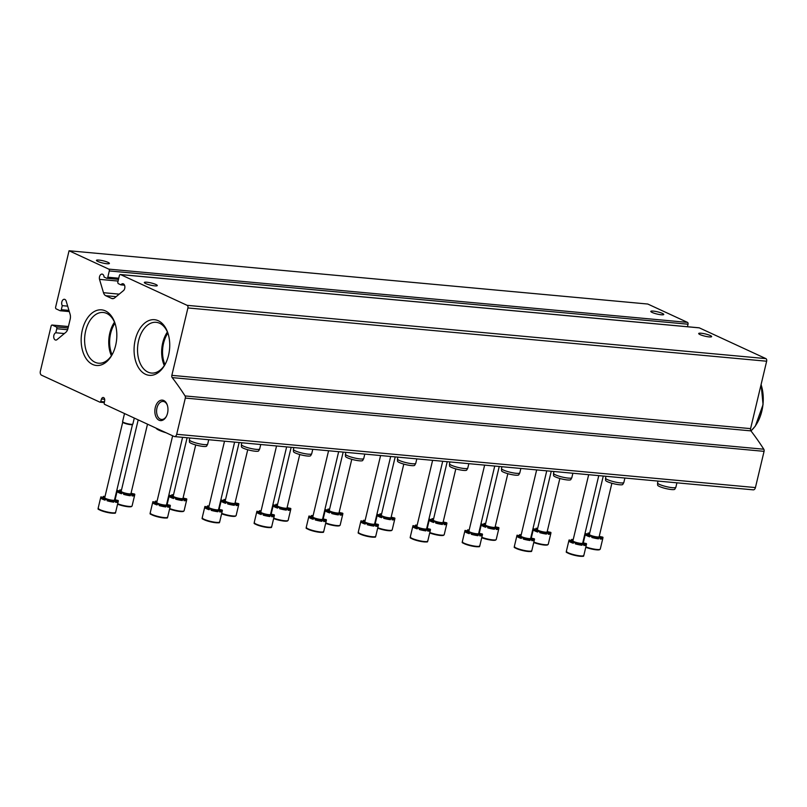 <?xml version="1.0" encoding="UTF-8"?>
<svg xmlns="http://www.w3.org/2000/svg" width="807" height="807" viewBox="0 0 807 807"><rect width="100%" height="100%" fill="white"/><g stroke="black" fill="none" stroke-linecap="round" stroke-linejoin="round"><path stroke-width="1.21" d="M114.967 323.274A24.089 15.283 -84.7 0 0 110.64 333.422A24.089 15.283 -84.7 0 0 112.062 354.737M167.876 333.12A24.089 15.283 -84.7 0 0 163.549 343.268A24.089 15.283 -84.7 0 0 164.981 364.582M64.348 333.553L55.814 332.766L56.783 328.731A1.483 0.938 -84.7 0 0 56.238 326.906L52.334 325.1A1.483 0.938 -84.7 0 0 52.132 325.039A1.483 0.938 -84.7 0 0 51.113 326.109L40.35 371.27A3.167 2.007 -84.7 0 0 41.52 375.184L99.876 402.158A1.059 0.666 -84.7 0 0 100.724 401.523L101.47 399.011A2.744 1.745 -84.7 0 1 103.225 397.488A2.744 1.745 -84.7 0 1 104.698 400.504L104.224 403.147A1.059 0.666 -84.7 0 0 104.638 404.357L174.08 436.456A3.167 2.007 -84.7 0 0 174.514 436.577A3.167 2.007 -84.7 0 0 176.693 434.287L185.317 398.073A2.108 1.342 -84.7 0 0 185.055 395.934A338.032 214.561 -84.7 0 0 172.194 377.605A2.108 1.342 -84.7 0 1 171.851 375.356L187.91 307.951A2.108 1.342 -84.7 0 0 187.133 305.339L120.596 274.592A1.483 0.938 -84.7 0 0 120.394 274.531A1.483 0.938 -84.7 0 0 119.375 275.601L117.883 281.875A1.483 0.938 -84.7 0 0 118.427 283.701L120.939 284.861L124.52 285.194M752.82 489.728A3.167 2.007 -84.7 0 0 753.254 489.849A3.167 2.007 -84.7 0 0 755.433 487.569L764.068 451.345A2.108 1.342 -84.7 0 0 763.795 449.217A338.032 214.561 -84.7 0 0 750.934 430.877L172.194 377.605M698.933 327.824A1.483 0.938 -84.7 0 1 699.134 327.803A1.483 0.938 -84.7 0 1 699.336 327.864L765.873 358.611A2.108 1.342 -84.7 0 1 766.65 361.223L750.591 428.628A2.108 1.342 -84.7 0 0 750.934 430.877A33.803 21.456 -84.7 0 0 761.072 384.636A33.38 21.184 -84.7 0 1 757.47 422.495M710.291 335.541A6.658 1.13 13.4 0 0 701.192 333.23A6.658 1.13 13.4 0 0 698.691 333.523A6.658 1.13 13.4 0 0 704.904 336.166A6.658 1.13 13.4 0 0 711.643 336.61A6.658 1.13 13.4 0 0 710.291 335.541M155.933 284.508A6.658 1.13 13.4 0 0 146.844 282.208A6.658 1.13 13.4 0 0 144.332 282.5A6.658 1.13 13.4 0 0 150.546 285.133A6.658 1.13 13.4 0 0 157.284 285.577A6.658 1.13 13.4 0 0 155.933 284.508M113.363 298.58L111.598 298.419A6.335 4.025 -84.7 0 0 112.466 298.661A6.335 4.025 -84.7 0 0 114.695 297.874L123.612 290.5A3.702 2.35 -84.7 0 0 124.843 286.455A3.702 2.35 -84.7 0 0 122.856 283.711A3.702 2.35 -84.7 0 0 120.939 284.861M111.598 298.419L105.737 295.705A6.335 4.025 -84.7 0 1 103.488 292.699L99.513 279.363L118.074 281.068M118.478 279.353L106.786 278.284A1.483 0.938 -84.7 0 1 106.585 278.223L104.073 277.063A3.702 2.35 -84.7 0 0 102.055 274.098A3.702 2.35 -84.7 0 0 99.513 279.363M106.786 278.284A1.483 0.938 -84.7 0 0 107.805 277.215L109.298 270.94A1.483 0.938 -84.7 0 0 108.753 269.114L69.059 250.765L55.643 307.074A1.483 0.938 -84.7 0 0 56.187 308.899L60.091 310.705A1.483 0.938 -84.7 0 0 60.293 310.756A1.483 0.938 -84.7 0 0 61.312 309.686L62.28 305.651L67.667 306.146M687.443 326.734L688.038 324.212A1.483 0.938 -84.7 0 0 687.493 322.386L647.799 304.037L69.059 250.765M108.047 262.376A6.658 1.13 13.4 0 0 98.958 260.076A6.658 1.13 13.4 0 0 96.447 260.368A6.658 1.13 13.4 0 0 102.66 263.001A6.658 1.13 13.4 0 0 109.399 263.445A6.658 1.13 13.4 0 0 108.047 262.376M662.406 313.409A6.658 1.13 13.4 0 0 653.317 311.099A6.658 1.13 13.4 0 0 650.805 311.391A6.658 1.13 13.4 0 0 657.019 314.034A6.658 1.13 13.4 0 0 663.758 314.478A6.658 1.13 13.4 0 0 662.406 313.409M55.814 332.766A3.702 2.35 -84.7 0 0 53.716 336.64A3.702 2.35 -84.7 0 0 55.733 340.07A3.702 2.35 -84.7 0 0 56.904 339.717L65.811 332.343A6.335 4.025 -84.7 0 0 67.939 328.55L70.189 319.128A6.335 4.025 -84.7 0 0 70.108 314.316L66.124 300.981A3.702 2.35 -84.7 0 0 64.378 299.286A3.702 2.35 -84.7 0 0 61.957 301.505A3.702 2.35 -84.7 0 0 62.28 305.651M104.678 399.314L101.47 399.011M155.277 407.535A10.279 6.527 -84.7 0 0 157.93 419.489A10.279 6.527 -84.7 0 0 166.212 416.694A10.279 6.527 -84.7 0 0 167.281 405.023A10.279 6.527 -84.7 0 0 161.087 400.201A10.279 6.527 -84.7 0 0 155.277 407.535M82.334 329.972A27.932 17.724 -84.7 0 0 89.547 362.474A27.932 17.724 -84.7 0 0 112.032 354.868A27.932 17.724 -84.7 0 0 114.957 323.143A27.932 17.724 -84.7 0 0 98.131 310.059A27.932 17.724 -84.7 0 0 82.334 329.972M135.243 339.818A27.932 17.724 -84.7 0 0 142.456 372.32A27.932 17.724 -84.7 0 0 164.941 364.714A27.932 17.724 -84.7 0 0 167.866 332.988A27.932 17.724 -84.7 0 0 151.04 319.905A27.932 17.724 -84.7 0 0 135.243 339.818M167.402 331.99A25.481 16.17 -84.7 0 0 162.721 342.884A25.481 16.17 -84.7 0 0 164.305 365.601M168.108 333.735A25.481 16.17 -84.7 0 0 156.124 322.316A25.481 16.17 -84.7 0 0 138.602 340.665A25.481 16.17 -84.7 0 0 151.454 373.056A25.481 16.17 -84.7 0 0 165.314 364.018M114.493 322.144A25.481 16.17 -84.7 0 0 109.813 333.039A25.481 16.17 -84.7 0 0 111.396 355.766M115.199 323.889A25.481 16.17 -84.7 0 0 103.215 312.48A25.481 16.17 -84.7 0 0 85.683 330.82A25.481 16.17 -84.7 0 0 98.545 363.211A25.481 16.17 -84.7 0 0 112.405 354.182M167.402 405.396A9.048 5.74 -84.7 0 0 163.185 401.442A9.048 5.74 -84.7 0 0 156.962 407.959A9.048 5.74 -84.7 0 0 161.521 419.458A9.048 5.74 -84.7 0 0 166.393 416.341M156.044 428.113A15.383 2.613 13.4 0 0 166.091 432.764M115.462 501.288A3.521 0.595 -166.6 0 1 118.135 501.803A8.978 1.523 13.4 0 1 118.125 501.873A8.978 1.523 13.4 0 1 115.593 502.327L115.805 501.419A8.978 1.523 -166.6 0 1 114.029 501.248L113.817 502.166A3.521 0.595 -166.6 0 0 110.115 500.895A3.521 0.595 -166.6 0 0 107.149 500.784A8.978 1.523 13.4 0 0 113.817 502.166M105.021 496.487A8.978 1.523 -166.6 0 0 103.407 496.345L103.195 497.253A3.521 0.595 -166.6 0 1 103.538 497.384M103.195 497.253A8.978 1.523 13.4 0 0 102.509 497.233M100.683 497.637A8.978 1.523 13.4 0 0 100.653 497.707A8.978 1.523 13.4 0 0 100.653 497.778L100.865 496.87A8.978 1.523 -166.6 0 0 101.168 497.344L100.956 498.252A3.521 0.595 -166.6 0 1 105.243 499.432M100.956 498.252A8.978 1.523 13.4 0 0 105.071 500.158L105.293 499.24A8.978 1.523 -166.6 0 0 107.371 499.876L107.149 500.784M114.604 499.583A3.521 0.595 -166.6 0 0 118.044 500.421A8.978 1.523 -166.6 0 1 118.347 500.885L118.135 501.803M115.805 501.419A3.521 0.595 -166.6 0 1 114.281 500.522A3.521 0.595 -166.6 0 1 118.347 500.885M103.407 496.345A3.521 0.595 -166.6 0 1 104.88 497.072M104.819 497.344A3.521 0.595 -166.6 0 1 100.865 496.87M101.168 497.344A3.521 0.595 -166.6 0 1 106.131 499.059A3.521 0.595 -166.6 0 1 105.293 499.24M107.371 499.876A3.521 0.595 -166.6 0 1 110.327 499.987A3.521 0.595 -166.6 0 1 114.029 501.248M132.489 424.472L114.493 500.037A5.013 0.857 -166.6 0 1 109.409 499.704A5.013 0.857 -166.6 0 1 104.728 497.717L122.735 422.142M124.51 413.547L122.593 421.607A5.286 0.898 13.4 0 0 122.593 421.698A5.286 0.898 13.4 0 0 127.516 423.705A5.286 0.898 13.4 0 0 132.822 424.129A5.286 0.898 13.4 0 0 132.862 424.048L134.295 418.066M122.745 422.101A5.013 0.857 13.4 0 0 122.745 422.192A5.013 0.857 13.4 0 0 127.425 424.099A5.013 0.857 13.4 0 0 132.459 424.502A5.013 0.857 13.4 0 0 132.499 424.432M167.483 506.08A3.521 0.595 -166.6 0 1 170.156 506.584A8.978 1.523 13.4 0 1 170.146 506.655A8.978 1.523 13.4 0 1 167.614 507.119L167.826 506.201A8.978 1.523 -166.6 0 1 166.05 506.039L165.839 506.947A3.521 0.595 -166.6 0 0 162.136 505.686A3.521 0.595 -166.6 0 0 159.181 505.575A8.978 1.523 13.4 0 0 165.839 506.947M157.042 501.278A8.978 1.523 -166.6 0 0 155.428 501.127L155.216 502.045A3.521 0.595 -166.6 0 1 155.559 502.166M155.216 502.045A8.978 1.523 13.4 0 0 154.53 502.025M152.705 502.428A8.978 1.523 13.4 0 0 152.684 502.499A8.978 1.523 13.4 0 0 152.674 502.569L152.886 501.661A8.978 1.523 -166.6 0 0 153.199 502.125L152.977 503.043A3.521 0.595 -166.6 0 1 157.264 504.214M152.977 503.043A8.978 1.523 13.4 0 0 157.093 504.94L157.315 504.032A8.978 1.523 -166.6 0 0 159.393 504.668L159.181 505.575M166.625 504.365A3.521 0.595 -166.6 0 0 170.065 505.202A8.978 1.523 -166.6 0 1 170.368 505.676L170.156 506.584M167.826 506.201A3.521 0.595 -166.6 0 1 166.303 505.313A3.521 0.595 -166.6 0 1 170.368 505.676M155.428 501.127A3.521 0.595 -166.6 0 1 156.901 501.863M156.84 502.136A3.521 0.595 -166.6 0 1 152.886 501.661M153.199 502.125A3.521 0.595 -166.6 0 1 158.152 503.85A3.521 0.595 -166.6 0 1 157.315 504.032M159.393 504.668A3.521 0.595 -166.6 0 1 162.348 504.779A3.521 0.595 -166.6 0 1 166.05 506.039M182.594 437.313L166.514 504.829A5.013 0.857 -166.6 0 1 161.43 504.496A5.013 0.857 -166.6 0 1 156.75 502.509L172.648 435.79M219.504 510.861A3.521 0.595 -166.6 0 1 222.177 511.376A8.978 1.523 13.4 0 1 222.167 511.446A8.978 1.523 13.4 0 1 219.635 511.9L219.857 510.992A8.978 1.523 -166.6 0 1 218.072 510.831L217.86 511.739A3.521 0.595 -166.6 0 0 214.158 510.478A3.521 0.595 -166.6 0 0 211.202 510.367A8.978 1.523 13.4 0 0 217.86 511.739M209.063 506.06A8.978 1.523 -166.6 0 0 207.449 505.918L207.238 506.826A3.521 0.595 -166.6 0 1 207.581 506.957M207.238 506.826A8.978 1.523 13.4 0 0 206.552 506.816M204.726 507.22A8.978 1.523 13.4 0 0 204.706 507.29A8.978 1.523 13.4 0 0 204.696 507.361L204.907 506.443A8.978 1.523 -166.6 0 0 205.22 506.917L204.998 507.825A3.521 0.595 -166.6 0 1 209.285 509.005M204.998 507.825A8.978 1.523 13.4 0 0 209.114 509.731L209.336 508.824A8.978 1.523 -166.6 0 0 211.414 509.449L211.202 510.367M218.647 509.156A3.521 0.595 -166.6 0 0 222.086 509.994A8.978 1.523 -166.6 0 1 222.399 510.468L222.177 511.376M219.857 510.992A3.521 0.595 -166.6 0 1 218.324 510.105A3.521 0.595 -166.6 0 1 222.399 510.468M207.449 505.918A3.521 0.595 -166.6 0 1 208.922 506.655M208.862 506.927A3.521 0.595 -166.6 0 1 204.907 506.443M205.22 506.917A3.521 0.595 -166.6 0 1 210.173 508.632A3.521 0.595 -166.6 0 1 209.336 508.824M211.414 509.449A3.521 0.595 -166.6 0 1 214.369 509.57A3.521 0.595 -166.6 0 1 218.072 510.831M234.615 442.105L218.536 509.62A5.013 0.857 -166.6 0 1 213.452 509.288A5.013 0.857 -166.6 0 1 208.771 507.29L224.528 441.177M271.525 515.653A3.521 0.595 -166.6 0 1 274.198 516.167A8.978 1.523 13.4 0 1 274.188 516.238A8.978 1.523 13.4 0 1 271.656 516.692L271.878 515.784A8.978 1.523 -166.6 0 1 270.093 515.623L269.881 516.53A3.521 0.595 -166.6 0 0 266.179 515.269A3.521 0.595 -166.6 0 0 263.223 515.159A8.978 1.523 13.4 0 0 269.881 516.53M261.085 510.851A8.978 1.523 -166.6 0 0 259.481 510.71L259.259 511.618A3.521 0.595 -166.6 0 1 259.602 511.749M259.259 511.618A8.978 1.523 13.4 0 0 258.573 511.598M256.747 512.011A8.978 1.523 13.4 0 0 256.727 512.072A8.978 1.523 13.4 0 0 256.717 512.152L256.929 511.235A8.978 1.523 -166.6 0 0 257.241 511.709L257.019 512.616A3.521 0.595 -166.6 0 1 261.317 513.797M257.019 512.616A8.978 1.523 13.4 0 0 261.135 514.523L261.357 513.605A8.978 1.523 -166.6 0 0 263.435 514.241L263.223 515.159M270.668 513.948A3.521 0.595 -166.6 0 0 274.108 514.785A8.978 1.523 -166.6 0 1 274.42 515.249L274.198 516.167M271.878 515.784A3.521 0.595 -166.6 0 1 270.345 514.886A3.521 0.595 -166.6 0 1 274.42 515.249M259.481 510.71A3.521 0.595 -166.6 0 1 260.943 511.446M260.883 511.709A3.521 0.595 -166.6 0 1 256.929 511.235M257.241 511.709A3.521 0.595 -166.6 0 1 262.194 513.423A3.521 0.595 -166.6 0 1 261.357 513.605M263.435 514.241A3.521 0.595 -166.6 0 1 266.391 514.352A3.521 0.595 -166.6 0 1 270.093 515.623M286.636 446.896L270.557 514.412A5.013 0.857 -166.6 0 1 265.473 514.079A5.013 0.857 -166.6 0 1 260.792 512.082L276.549 445.968M323.546 520.444A3.521 0.595 -166.6 0 1 326.22 520.949A8.978 1.523 13.4 0 1 326.21 521.029A8.978 1.523 13.4 0 1 323.678 521.483L323.9 520.565A8.978 1.523 -166.6 0 1 322.124 520.404L321.902 521.322A3.521 0.595 -166.6 0 0 318.2 520.051A3.521 0.595 -166.6 0 0 315.244 519.94A8.978 1.523 13.4 0 0 321.902 521.322M313.106 515.643A8.978 1.523 -166.6 0 0 311.502 515.502L311.28 516.409A3.521 0.595 -166.6 0 1 311.623 516.53M311.28 516.409A8.978 1.523 13.4 0 0 310.594 516.389M308.768 516.793A8.978 1.523 13.4 0 0 308.748 516.863A8.978 1.523 13.4 0 0 308.738 516.934L308.96 516.026A8.978 1.523 -166.6 0 0 309.263 516.49L309.041 517.408A3.521 0.595 -166.6 0 1 313.338 518.588M309.041 517.408A8.978 1.523 13.4 0 0 313.156 519.315L313.378 518.397A8.978 1.523 -166.6 0 0 315.456 519.032L315.244 519.94M322.689 518.74A3.521 0.595 -166.6 0 0 326.129 519.577A8.978 1.523 -166.6 0 1 326.442 520.041L326.22 520.949M323.9 520.565A3.521 0.595 -166.6 0 1 322.366 519.678A3.521 0.595 -166.6 0 1 326.442 520.041M311.502 515.502A3.521 0.595 -166.6 0 1 312.965 516.228M312.904 516.5A3.521 0.595 -166.6 0 1 308.96 516.026M309.263 516.49A3.521 0.595 -166.6 0 1 314.216 518.215A3.521 0.595 -166.6 0 1 313.378 518.397M315.456 519.032A3.521 0.595 -166.6 0 1 318.412 519.143A3.521 0.595 -166.6 0 1 322.124 520.404M338.658 451.688L322.578 519.194A5.013 0.857 -166.6 0 1 317.494 518.861A5.013 0.857 -166.6 0 1 312.813 516.873L328.57 450.75M375.568 525.236A3.521 0.595 -166.6 0 1 378.241 525.74A8.978 1.523 13.4 0 1 378.231 525.811A8.978 1.523 13.4 0 1 375.699 526.275L375.921 525.357A8.978 1.523 -166.6 0 1 374.145 525.196L373.923 526.103A3.521 0.595 -166.6 0 0 370.221 524.843A3.521 0.595 -166.6 0 0 367.266 524.732A8.978 1.523 13.4 0 0 373.923 526.103M365.127 520.424A8.978 1.523 -166.6 0 0 363.523 520.283L363.301 521.201A3.521 0.595 -166.6 0 1 363.644 521.322M363.301 521.201A8.978 1.523 13.4 0 0 362.615 521.181M360.79 521.584A8.978 1.523 13.4 0 0 360.769 521.655A8.978 1.523 13.4 0 0 360.759 521.726L360.981 520.818A8.978 1.523 -166.6 0 0 361.284 521.282L361.062 522.2A3.521 0.595 -166.6 0 1 365.359 523.37M361.062 522.2A8.978 1.523 13.4 0 0 365.188 524.096L365.4 523.188A8.978 1.523 -166.6 0 0 367.478 523.824L367.266 524.732M374.71 523.521A3.521 0.595 -166.6 0 0 378.16 524.358A8.978 1.523 -166.6 0 1 378.463 524.832L378.241 525.74M375.921 525.357A3.521 0.595 -166.6 0 1 374.387 524.469A3.521 0.595 -166.6 0 1 378.463 524.832M363.523 520.283A3.521 0.595 -166.6 0 1 364.986 521.019M364.925 521.292A3.521 0.595 -166.6 0 1 360.981 520.818M361.284 521.282A3.521 0.595 -166.6 0 1 366.237 523.007A3.521 0.595 -166.6 0 1 365.4 523.188M367.478 523.824A3.521 0.595 -166.6 0 1 370.433 523.935A3.521 0.595 -166.6 0 1 374.145 525.196M390.679 456.469L374.599 523.985A5.013 0.857 -166.6 0 1 369.525 523.652A5.013 0.857 -166.6 0 1 364.835 521.655L380.591 455.541M427.589 530.017A3.521 0.595 -166.6 0 1 430.262 530.532A8.978 1.523 13.4 0 1 430.262 530.602A8.978 1.523 13.4 0 1 427.72 531.056L427.942 530.149A8.978 1.523 -166.6 0 1 426.167 529.987L425.945 530.895A3.521 0.595 -166.6 0 0 422.243 529.634A3.521 0.595 -166.6 0 0 419.287 529.523A8.978 1.523 13.4 0 0 425.945 530.895M417.148 525.216A8.978 1.523 -166.6 0 0 415.544 525.075L415.323 525.982A3.521 0.595 -166.6 0 1 415.666 526.114M415.323 525.982A8.978 1.523 13.4 0 0 414.637 525.962M412.811 526.376A8.978 1.523 13.4 0 0 412.791 526.446A8.978 1.523 13.4 0 0 412.781 526.517L413.002 525.599A8.978 1.523 -166.6 0 0 413.305 526.073L413.083 526.981A3.521 0.595 -166.6 0 1 417.38 528.161M413.083 526.981A8.978 1.523 13.4 0 0 417.209 528.888L417.421 527.98A8.978 1.523 -166.6 0 0 419.499 528.605L419.287 529.523M426.732 528.313A3.521 0.595 -166.6 0 0 430.181 529.15A8.978 1.523 -166.6 0 1 430.484 529.624L430.262 530.532M427.942 530.149A3.521 0.595 -166.6 0 1 426.409 529.261A3.521 0.595 -166.6 0 1 430.484 529.624M415.544 525.075A3.521 0.595 -166.6 0 1 417.007 525.811M416.947 526.083A3.521 0.595 -166.6 0 1 413.002 525.599M413.305 526.073A3.521 0.595 -166.6 0 1 418.258 527.788A3.521 0.595 -166.6 0 1 417.421 527.98M419.499 528.605A3.521 0.595 -166.6 0 1 422.454 528.716A3.521 0.595 -166.6 0 1 426.167 529.987M442.71 461.261L426.621 528.777A5.013 0.857 -166.6 0 1 421.547 528.444A5.013 0.857 -166.6 0 1 416.856 526.446L432.613 460.333M479.62 534.809A3.521 0.595 -166.6 0 1 482.283 535.323A8.978 1.523 13.4 0 1 482.283 535.394A8.978 1.523 13.4 0 1 479.741 535.848L479.963 534.94A8.978 1.523 -166.6 0 1 478.188 534.769L477.966 535.687A3.521 0.595 -166.6 0 0 474.264 534.426A3.521 0.595 -166.6 0 0 471.308 534.305A8.978 1.523 13.4 0 0 477.966 535.687M469.17 530.007A8.978 1.523 -166.6 0 0 467.566 529.866L467.344 530.774A3.521 0.595 -166.6 0 1 467.687 530.905M467.344 530.774A8.978 1.523 13.4 0 0 466.658 530.754M464.832 531.167A8.978 1.523 13.4 0 0 464.812 531.228A8.978 1.523 13.4 0 0 464.802 531.299L465.024 530.391A8.978 1.523 -166.6 0 0 465.326 530.865L465.104 531.773A3.521 0.595 -166.6 0 1 469.402 532.953M465.104 531.773A8.978 1.523 13.4 0 0 469.23 533.679L469.442 532.761A8.978 1.523 -166.6 0 0 471.52 533.397L471.308 534.305M478.753 533.104A3.521 0.595 -166.6 0 0 482.203 533.941A8.978 1.523 -166.6 0 1 482.505 534.405L482.283 535.323M479.963 534.94A3.521 0.595 -166.6 0 1 478.43 534.042A3.521 0.595 -166.6 0 1 482.505 534.405M467.566 529.866A3.521 0.595 -166.6 0 1 469.028 530.592M468.968 530.865A3.521 0.595 -166.6 0 1 465.024 530.391M465.326 530.865A3.521 0.595 -166.6 0 1 470.279 532.58A3.521 0.595 -166.6 0 1 469.442 532.761M471.52 533.397A3.521 0.595 -166.6 0 1 474.486 533.508A3.521 0.595 -166.6 0 1 478.188 534.769M494.731 466.053L478.642 533.558A5.013 0.857 -166.6 0 1 473.568 533.225A5.013 0.857 -166.6 0 1 468.877 531.238L484.634 465.125M531.642 539.601A3.521 0.595 -166.6 0 1 534.305 540.105A8.978 1.523 13.4 0 1 534.305 540.186A8.978 1.523 13.4 0 1 531.763 540.64L531.984 539.722A8.978 1.523 -166.6 0 1 530.209 539.56L529.987 540.478A3.521 0.595 -166.6 0 0 526.285 539.207A3.521 0.595 -166.6 0 0 523.329 539.096A8.978 1.523 13.4 0 0 529.987 540.478M521.191 534.799A8.978 1.523 -166.6 0 0 519.587 534.648L519.365 535.566A3.521 0.595 -166.6 0 1 519.708 535.687M519.365 535.566A8.978 1.523 13.4 0 0 518.679 535.545M516.863 535.949A8.978 1.523 13.4 0 0 516.833 536.019A8.978 1.523 13.4 0 0 516.823 536.09L517.045 535.182A8.978 1.523 -166.6 0 0 517.348 535.646L517.126 536.564A3.521 0.595 -166.6 0 1 521.423 537.734M517.126 536.564A8.978 1.523 13.4 0 0 521.251 538.461L521.463 537.553A8.978 1.523 -166.6 0 0 523.541 538.188L523.329 539.096M530.774 537.896A3.521 0.595 -166.6 0 0 534.224 538.723A8.978 1.523 -166.6 0 1 534.527 539.197L534.305 540.105M531.984 539.722A3.521 0.595 -166.6 0 1 530.451 538.834A3.521 0.595 -166.6 0 1 534.527 539.197M519.587 534.648A3.521 0.595 -166.6 0 1 521.06 535.384M520.989 535.656A3.521 0.595 -166.6 0 1 517.045 535.182M517.348 535.646A3.521 0.595 -166.6 0 1 522.3 537.371A3.521 0.595 -166.6 0 1 521.463 537.553M523.541 538.188A3.521 0.595 -166.6 0 1 526.507 538.299A3.521 0.595 -166.6 0 1 530.209 539.56M546.753 470.834L530.663 538.35A5.013 0.857 -166.6 0 1 525.589 538.017A5.013 0.857 -166.6 0 1 520.898 536.03L536.655 469.906M583.663 544.392A3.521 0.595 -166.6 0 1 586.326 544.896A8.978 1.523 13.4 0 1 586.326 544.967A8.978 1.523 13.4 0 1 583.784 545.421L584.006 544.513A8.978 1.523 -166.6 0 1 582.23 544.352L582.008 545.26A3.521 0.595 -166.6 0 0 578.306 543.999A3.521 0.595 -166.6 0 0 575.351 543.888A8.978 1.523 13.4 0 0 582.008 545.26M573.222 539.58A8.978 1.523 -166.6 0 0 571.608 539.439L571.386 540.357A3.521 0.595 -166.6 0 1 571.739 540.478M571.386 540.357A8.978 1.523 13.4 0 0 570.71 540.337M568.885 540.74A8.978 1.523 13.4 0 0 568.854 540.811A8.978 1.523 13.4 0 0 568.844 540.882L569.066 539.974A8.978 1.523 -166.6 0 0 569.369 540.438L569.147 541.346A3.521 0.595 -166.6 0 1 573.444 542.526M569.147 541.346A8.978 1.523 13.4 0 0 573.273 543.252L573.484 542.344A8.978 1.523 -166.6 0 0 575.562 542.98L575.351 543.888M582.795 542.677A3.521 0.595 -166.6 0 0 586.245 543.514A8.978 1.523 -166.6 0 1 586.548 543.989L586.326 544.896M584.006 544.513A3.521 0.595 -166.6 0 1 582.472 543.625A3.521 0.595 -166.6 0 1 586.548 543.989M571.608 539.439A3.521 0.595 -166.6 0 1 573.081 540.176M573.01 540.448A3.521 0.595 -166.6 0 1 569.066 539.974M569.369 540.438A3.521 0.595 -166.6 0 1 574.322 542.163A3.521 0.595 -166.6 0 1 573.484 542.344M575.562 542.98A3.521 0.595 -166.6 0 1 578.528 543.091A3.521 0.595 -166.6 0 1 582.23 544.352M598.774 475.626L582.684 543.141A5.013 0.857 -166.6 0 1 577.61 542.808A5.013 0.857 -166.6 0 1 572.92 540.811L588.676 474.698M131.924 494.873A3.521 0.595 -166.6 0 1 134.587 495.387A8.978 1.523 13.4 0 1 134.587 495.458A8.978 1.523 13.4 0 1 132.045 495.912L132.267 495.004A8.978 1.523 -166.6 0 1 130.492 494.832L130.27 495.75A3.521 0.595 -166.6 0 0 126.568 494.489A3.521 0.595 -166.6 0 0 123.612 494.368A8.978 1.523 13.4 0 0 130.27 495.75M121.474 490.071A8.978 1.523 -166.6 0 0 119.87 489.93L119.648 490.838A3.521 0.595 -166.6 0 1 119.991 490.969M119.648 490.838A8.978 1.523 13.4 0 0 118.962 490.817M117.136 491.231A8.978 1.523 13.4 0 0 117.116 491.292A8.978 1.523 13.4 0 0 117.106 491.362L117.328 490.454A8.978 1.523 -166.6 0 0 117.63 490.928L117.408 491.836A3.521 0.595 -166.6 0 1 121.706 493.016M117.408 491.836A8.978 1.523 13.4 0 0 121.534 493.743L121.746 492.825A8.978 1.523 -166.6 0 0 123.824 493.46L123.612 494.368M131.057 493.168A3.521 0.595 -166.6 0 0 134.507 494.005A8.978 1.523 -166.6 0 1 134.809 494.469L134.587 495.387M132.267 495.004A3.521 0.595 -166.6 0 1 130.734 494.106A3.521 0.595 -166.6 0 1 134.809 494.469M119.87 489.93A3.521 0.595 -166.6 0 1 121.343 490.666M121.272 490.928A3.521 0.595 -166.6 0 1 117.328 490.454M117.63 490.928A3.521 0.595 -166.6 0 1 122.583 492.643A3.521 0.595 -166.6 0 1 121.746 492.825M123.824 493.46A3.521 0.595 -166.6 0 1 126.79 493.571A3.521 0.595 -166.6 0 1 130.492 494.832M147.499 424.169L130.946 493.632A5.013 0.857 -166.6 0 1 125.872 493.289A5.013 0.857 -166.6 0 1 121.181 491.302L138.199 419.872M183.946 499.664A3.521 0.595 -166.6 0 1 186.609 500.169A8.978 1.523 13.4 0 1 186.609 500.249A8.978 1.523 13.4 0 1 184.067 500.703L184.289 499.785A8.978 1.523 -166.6 0 1 182.513 499.624L182.291 500.542A3.521 0.595 -166.6 0 0 178.589 499.271A3.521 0.595 -166.6 0 0 175.633 499.16A8.978 1.523 13.4 0 0 182.291 500.542M173.495 494.862A8.978 1.523 -166.6 0 0 171.891 494.721L171.669 495.629A3.521 0.595 -166.6 0 1 172.012 495.75M171.669 495.629A8.978 1.523 13.4 0 0 170.983 495.609M169.167 496.012A8.978 1.523 13.4 0 0 169.137 496.083A8.978 1.523 13.4 0 0 169.127 496.154L169.349 495.246A8.978 1.523 -166.6 0 0 169.652 495.71L169.43 496.628A3.521 0.595 -166.6 0 1 173.727 497.808M169.43 496.628A8.978 1.523 13.4 0 0 173.555 498.524L173.767 497.616A8.978 1.523 -166.6 0 0 175.845 498.252L175.633 499.16M183.078 497.959A3.521 0.595 -166.6 0 0 186.528 498.797A8.978 1.523 -166.6 0 1 186.831 499.261L186.609 500.169M184.289 499.785A3.521 0.595 -166.6 0 1 182.755 498.897A3.521 0.595 -166.6 0 1 186.831 499.261M171.891 494.721A3.521 0.595 -166.6 0 1 173.364 495.448M173.293 495.72A3.521 0.595 -166.6 0 1 169.349 495.246M169.652 495.71A3.521 0.595 -166.6 0 1 174.605 497.435A3.521 0.595 -166.6 0 1 173.767 497.616M175.845 498.252A3.521 0.595 -166.6 0 1 178.811 498.363A3.521 0.595 -166.6 0 1 182.513 499.624M195.708 444.95L182.967 498.413A5.013 0.857 -166.6 0 1 177.893 498.08A5.013 0.857 -166.6 0 1 173.202 496.093L187.113 437.737M235.967 504.456A3.521 0.595 -166.6 0 1 238.63 504.96A8.978 1.523 13.4 0 1 238.63 505.031A8.978 1.523 13.4 0 1 236.088 505.485L236.31 504.577A8.978 1.523 -166.6 0 1 234.534 504.415L234.312 505.323A3.521 0.595 -166.6 0 0 230.61 504.062A3.521 0.595 -166.6 0 0 227.655 503.951A8.978 1.523 13.4 0 0 234.312 505.323M225.526 499.644A8.978 1.523 -166.6 0 0 223.912 499.503L223.69 500.421A3.521 0.595 -166.6 0 1 224.043 500.542M223.69 500.421A8.978 1.523 13.4 0 0 223.014 500.401M221.189 500.804A8.978 1.523 13.4 0 0 221.158 500.875A8.978 1.523 13.4 0 0 221.148 500.945L221.37 500.037A8.978 1.523 -166.6 0 0 221.673 500.501L221.451 501.409A3.521 0.595 -166.6 0 1 225.748 502.59M221.451 501.409A8.978 1.523 13.4 0 0 225.577 503.316L225.789 502.408A8.978 1.523 -166.6 0 0 227.867 503.043L227.655 503.951M235.099 502.741A3.521 0.595 -166.6 0 0 238.549 503.578A8.978 1.523 -166.6 0 1 238.852 504.052L238.63 504.96M236.31 504.577A3.521 0.595 -166.6 0 1 234.776 503.689A3.521 0.595 -166.6 0 1 238.852 504.052M223.912 499.503A3.521 0.595 -166.6 0 1 225.385 500.239M225.314 500.511A3.521 0.595 -166.6 0 1 221.37 500.037M221.673 500.501A3.521 0.595 -166.6 0 1 226.626 502.226A3.521 0.595 -166.6 0 1 225.789 502.408M227.867 503.043A3.521 0.595 -166.6 0 1 230.832 503.154A3.521 0.595 -166.6 0 1 234.534 504.415M247.729 449.741L234.988 503.205A5.013 0.857 -166.6 0 1 229.914 502.872A5.013 0.857 -166.6 0 1 225.224 500.875L239.134 442.518M287.988 509.237A3.521 0.595 -166.6 0 1 290.651 509.752A8.978 1.523 13.4 0 1 290.651 509.822A8.978 1.523 13.4 0 1 288.109 510.276L288.331 509.368A8.978 1.523 -166.6 0 1 286.556 509.207L286.334 510.115A3.521 0.595 -166.6 0 0 282.632 508.854A3.521 0.595 -166.6 0 0 279.676 508.743A8.978 1.523 13.4 0 0 286.334 510.115M277.547 504.436A8.978 1.523 -166.6 0 0 275.933 504.294L275.712 505.202A3.521 0.595 -166.6 0 1 276.065 505.333M275.712 505.202A8.978 1.523 13.4 0 0 275.036 505.182M273.21 505.596A8.978 1.523 13.4 0 0 273.18 505.656A8.978 1.523 13.4 0 0 273.17 505.737L273.391 504.819A8.978 1.523 -166.6 0 0 273.694 505.293L273.472 506.201A3.521 0.595 -166.6 0 1 277.769 507.381M273.472 506.201A8.978 1.523 13.4 0 0 277.598 508.107L277.81 507.2A8.978 1.523 -166.6 0 0 279.898 507.825L279.676 508.743M287.121 507.532A3.521 0.595 -166.6 0 0 290.57 508.37A8.978 1.523 -166.6 0 1 290.873 508.844L290.651 509.752M288.331 509.368A3.521 0.595 -166.6 0 1 286.798 508.481A3.521 0.595 -166.6 0 1 290.873 508.844M275.933 504.294A3.521 0.595 -166.6 0 1 277.406 505.031M277.336 505.293A3.521 0.595 -166.6 0 1 273.391 504.819M273.694 505.293A3.521 0.595 -166.6 0 1 278.647 507.008A3.521 0.595 -166.6 0 1 277.81 507.2M279.898 507.825A3.521 0.595 -166.6 0 1 282.853 507.936A3.521 0.595 -166.6 0 1 286.556 509.207M299.75 454.523L287.01 507.996A5.013 0.857 -166.6 0 1 281.936 507.664A5.013 0.857 -166.6 0 1 277.255 505.666L291.156 447.31M340.009 514.029A3.521 0.595 -166.6 0 1 342.682 514.543A8.978 1.523 13.4 0 1 342.672 514.614A8.978 1.523 13.4 0 1 340.13 515.068L340.352 514.16A8.978 1.523 -166.6 0 1 338.577 513.988L338.355 514.906A3.521 0.595 -166.6 0 0 334.653 513.645A3.521 0.595 -166.6 0 0 331.697 513.524A8.978 1.523 13.4 0 0 338.355 514.906M329.569 509.227A8.978 1.523 -166.6 0 0 327.955 509.086L327.733 509.994A3.521 0.595 -166.6 0 1 328.086 510.125M327.733 509.994A8.978 1.523 13.4 0 0 327.057 509.974M325.231 510.377A8.978 1.523 13.4 0 0 325.201 510.448A8.978 1.523 13.4 0 0 325.191 510.518L325.413 509.61A8.978 1.523 -166.6 0 0 325.715 510.085L325.503 510.992A3.521 0.595 -166.6 0 1 329.791 512.173M325.503 510.992A8.978 1.523 13.4 0 0 329.619 512.899L329.831 511.981A8.978 1.523 -166.6 0 0 331.919 512.616L331.697 513.524M339.142 512.324A3.521 0.595 -166.6 0 0 342.592 513.161A8.978 1.523 -166.6 0 1 342.894 513.625L342.682 514.543M340.352 514.16A3.521 0.595 -166.6 0 1 338.819 513.262A3.521 0.595 -166.6 0 1 342.894 513.625M327.955 509.086A3.521 0.595 -166.6 0 1 329.427 509.812M329.357 510.085A3.521 0.595 -166.6 0 1 325.413 509.61M325.715 510.085A3.521 0.595 -166.6 0 1 330.668 511.799A3.521 0.595 -166.6 0 1 329.831 511.981M331.919 512.616A3.521 0.595 -166.6 0 1 334.875 512.727A3.521 0.595 -166.6 0 1 338.577 513.988M351.771 459.314L339.031 512.778A5.013 0.857 -166.6 0 1 333.957 512.445A5.013 0.857 -166.6 0 1 329.276 510.458L343.177 452.102M392.031 518.82A3.521 0.595 -166.6 0 1 394.704 519.325A8.978 1.523 13.4 0 1 394.694 519.405A8.978 1.523 13.4 0 1 392.162 519.859L392.373 518.941A8.978 1.523 -166.6 0 1 390.598 518.78L390.376 519.688A3.521 0.595 -166.6 0 0 386.674 518.427A3.521 0.595 -166.6 0 0 383.718 518.316A8.978 1.523 13.4 0 0 390.376 519.688M381.59 514.019A8.978 1.523 -166.6 0 0 379.976 513.867L379.754 514.785A3.521 0.595 -166.6 0 1 380.107 514.906M379.754 514.785A8.978 1.523 13.4 0 0 379.078 514.765M377.252 515.169A8.978 1.523 13.4 0 0 377.222 515.239A8.978 1.523 13.4 0 0 377.212 515.31L377.434 514.402A8.978 1.523 -166.6 0 0 377.737 514.866L377.525 515.784A3.521 0.595 -166.6 0 1 381.812 516.954M377.525 515.784A8.978 1.523 13.4 0 0 381.64 517.68L381.852 516.773A8.978 1.523 -166.6 0 0 383.94 517.408L383.718 518.316M391.163 517.105A3.521 0.595 -166.6 0 0 394.613 517.943A8.978 1.523 -166.6 0 1 394.916 518.417L394.704 519.325M392.373 518.941A3.521 0.595 -166.6 0 1 390.84 518.054A3.521 0.595 -166.6 0 1 394.916 518.417M379.976 513.867A3.521 0.595 -166.6 0 1 381.449 514.604M381.378 514.876A3.521 0.595 -166.6 0 1 377.434 514.402M377.737 514.866A3.521 0.595 -166.6 0 1 382.689 516.591A3.521 0.595 -166.6 0 1 381.852 516.773M383.94 517.408A3.521 0.595 -166.6 0 1 386.896 517.519A3.521 0.595 -166.6 0 1 390.598 518.78M403.793 464.106L391.052 517.569A5.013 0.857 -166.6 0 1 385.978 517.237A5.013 0.857 -166.6 0 1 381.297 515.249L395.198 456.883M444.052 523.612A3.521 0.595 -166.6 0 1 446.725 524.116A8.978 1.523 13.4 0 1 446.715 524.187A8.978 1.523 13.4 0 1 444.183 524.641L444.395 523.733A8.978 1.523 -166.6 0 1 442.619 523.572L442.407 524.479A3.521 0.595 -166.6 0 0 438.695 523.218A3.521 0.595 -166.6 0 0 435.74 523.107A8.978 1.523 13.4 0 0 442.407 524.479M433.611 518.8A8.978 1.523 -166.6 0 0 431.997 518.659L431.785 519.567A3.521 0.595 -166.6 0 1 432.128 519.698M431.785 519.567A8.978 1.523 13.4 0 0 431.099 519.557M429.274 519.96A8.978 1.523 13.4 0 0 429.243 520.031A8.978 1.523 13.4 0 0 429.233 520.101L429.455 519.194A8.978 1.523 -166.6 0 0 429.758 519.658L429.546 520.565A3.521 0.595 -166.6 0 1 433.833 521.746M429.546 520.565A8.978 1.523 13.4 0 0 433.662 522.472L433.873 521.564A8.978 1.523 -166.6 0 0 435.962 522.19L435.74 523.107M443.184 521.897A3.521 0.595 -166.6 0 0 446.634 522.734A8.978 1.523 -166.6 0 1 446.937 523.208L446.725 524.116M444.395 523.733A3.521 0.595 -166.6 0 1 442.861 522.845A3.521 0.595 -166.6 0 1 446.937 523.208M431.997 518.659A3.521 0.595 -166.6 0 1 433.47 519.395M433.399 519.668A3.521 0.595 -166.6 0 1 429.455 519.194M429.758 519.658A3.521 0.595 -166.6 0 1 434.711 521.372A3.521 0.595 -166.6 0 1 433.873 521.564M435.962 522.19A3.521 0.595 -166.6 0 1 438.917 522.311A3.521 0.595 -166.6 0 1 442.619 523.572M455.814 468.897L443.073 522.361A5.013 0.857 -166.6 0 1 437.999 522.028A5.013 0.857 -166.6 0 1 433.319 520.031L447.219 461.675M496.073 528.393A3.521 0.595 -166.6 0 1 498.746 528.908A8.978 1.523 13.4 0 1 498.736 528.978A8.978 1.523 13.4 0 1 496.204 529.432L496.416 528.524A8.978 1.523 -166.6 0 1 494.641 528.363L494.429 529.271A3.521 0.595 -166.6 0 0 490.717 528.01A3.521 0.595 -166.6 0 0 487.761 527.899A8.978 1.523 13.4 0 0 494.429 529.271M485.632 523.592A8.978 1.523 -166.6 0 0 484.018 523.45L483.807 524.358A3.521 0.595 -166.6 0 1 484.15 524.489M483.807 524.358A8.978 1.523 13.4 0 0 483.121 524.338M481.295 524.752A8.978 1.523 13.4 0 0 481.265 524.812A8.978 1.523 13.4 0 0 481.265 524.893L481.476 523.975A8.978 1.523 -166.6 0 0 481.779 524.449L481.567 525.357A3.521 0.595 -166.6 0 1 485.854 526.537M481.567 525.357A8.978 1.523 13.4 0 0 485.683 527.264L485.905 526.346A8.978 1.523 -166.6 0 0 487.983 526.981L487.761 527.899M495.205 526.689A3.521 0.595 -166.6 0 0 498.655 527.526A8.978 1.523 -166.6 0 1 498.958 527.99L498.746 528.908M496.416 528.524A3.521 0.595 -166.6 0 1 494.883 527.627A3.521 0.595 -166.6 0 1 498.958 527.99M484.018 523.45A3.521 0.595 -166.6 0 1 485.491 524.187M485.421 524.449A3.521 0.595 -166.6 0 1 481.476 523.975M481.779 524.449A3.521 0.595 -166.6 0 1 486.732 526.164A3.521 0.595 -166.6 0 1 485.905 526.346M487.983 526.981A3.521 0.595 -166.6 0 1 490.938 527.092A3.521 0.595 -166.6 0 1 494.641 528.363M507.835 473.679L495.095 527.153A5.013 0.857 -166.6 0 1 490.02 526.82A5.013 0.857 -166.6 0 1 485.34 524.822L499.24 466.466M548.094 533.185A3.521 0.595 -166.6 0 1 550.767 533.689A8.978 1.523 13.4 0 1 550.757 533.77A8.978 1.523 13.4 0 1 548.225 534.224L548.437 533.316A8.978 1.523 -166.6 0 1 546.662 533.145L546.45 534.063A3.521 0.595 -166.6 0 0 542.738 532.791A3.521 0.595 -166.6 0 0 539.782 532.681A8.978 1.523 13.4 0 0 546.45 534.063M537.654 528.383A8.978 1.523 -166.6 0 0 536.04 528.242L535.828 529.15A3.521 0.595 -166.6 0 1 536.171 529.271M535.828 529.15A8.978 1.523 13.4 0 0 535.142 529.13M533.316 529.533A8.978 1.523 13.4 0 0 533.286 529.604A8.978 1.523 13.4 0 0 533.286 529.674L533.498 528.767A8.978 1.523 -166.6 0 0 533.8 529.231L533.588 530.149A3.521 0.595 -166.6 0 1 537.876 531.329M533.588 530.149A8.978 1.523 13.4 0 0 537.704 532.055L537.926 531.137A8.978 1.523 -166.6 0 0 540.004 531.773L539.782 532.681M547.227 531.48A3.521 0.595 -166.6 0 0 550.677 532.317A8.978 1.523 -166.6 0 1 550.979 532.781L550.767 533.689M548.437 533.316A3.521 0.595 -166.6 0 1 546.904 532.418A3.521 0.595 -166.6 0 1 550.979 532.781M536.04 528.242A3.521 0.595 -166.6 0 1 537.512 528.968M537.452 529.241A3.521 0.595 -166.6 0 1 533.498 528.767M533.8 529.231A3.521 0.595 -166.6 0 1 538.753 530.956A3.521 0.595 -166.6 0 1 537.926 531.137M540.004 531.773A3.521 0.595 -166.6 0 1 542.96 531.884A3.521 0.595 -166.6 0 1 546.662 533.145M559.856 478.47L547.126 531.934A5.013 0.857 -166.6 0 1 542.042 531.601A5.013 0.857 -166.6 0 1 537.361 529.614L551.262 471.258M600.115 537.976A3.521 0.595 -166.6 0 1 602.789 538.481A8.978 1.523 13.4 0 1 602.779 538.551A8.978 1.523 13.4 0 1 600.247 539.015L600.458 538.098A8.978 1.523 -166.6 0 1 598.683 537.936L598.471 538.844A3.521 0.595 -166.6 0 0 594.769 537.583A3.521 0.595 -166.6 0 0 591.803 537.472A8.978 1.523 13.4 0 0 598.471 538.844M589.675 533.175A8.978 1.523 -166.6 0 0 588.061 533.024L587.849 533.941A3.521 0.595 -166.6 0 1 588.192 534.063M587.849 533.941A8.978 1.523 13.4 0 0 587.163 533.921M585.337 534.325A8.978 1.523 13.4 0 0 585.307 534.395A8.978 1.523 13.4 0 0 585.307 534.466L585.519 533.558A8.978 1.523 -166.6 0 0 585.821 534.022L585.61 534.94A3.521 0.595 -166.6 0 1 589.897 536.11M585.61 534.94A8.978 1.523 13.4 0 0 589.725 536.837L589.947 535.929A8.978 1.523 -166.6 0 0 592.025 536.564L591.803 537.472M599.248 536.262A3.521 0.595 -166.6 0 0 602.698 537.099A8.978 1.523 -166.6 0 1 603 537.573L602.789 538.481M600.458 538.098A3.521 0.595 -166.6 0 1 598.925 537.21A3.521 0.595 -166.6 0 1 603 537.573M588.061 533.024A3.521 0.595 -166.6 0 1 589.534 533.76M589.473 534.032A3.521 0.595 -166.6 0 1 585.519 533.558M585.821 534.022A3.521 0.595 -166.6 0 1 590.774 535.747A3.521 0.595 -166.6 0 1 589.947 535.929M592.025 536.564A3.521 0.595 -166.6 0 1 594.981 536.675A3.521 0.595 -166.6 0 1 598.683 537.936M611.877 483.262L599.147 536.726A5.013 0.857 -166.6 0 1 594.063 536.393A5.013 0.857 -166.6 0 1 589.382 534.405L603.283 476.039M189.816 437.979L189.383 439.805A9.402 1.594 13.4 0 0 189.373 439.876A9.402 1.594 13.4 0 0 198.159 443.537A9.402 1.594 13.4 0 0 207.641 444.223A9.402 1.594 13.4 0 0 207.671 444.153L208.731 439.724M189.373 439.876L189.443 442.024A8.837 1.503 13.4 0 0 197.695 445.464A8.837 1.503 13.4 0 0 206.612 446.12L207.641 444.223M241.838 442.771L241.404 444.586A9.402 1.594 13.4 0 0 241.394 444.667A9.402 1.594 13.4 0 0 250.18 448.319A9.402 1.594 13.4 0 0 259.662 449.015A9.402 1.594 13.4 0 0 259.693 448.944L260.752 444.516M241.394 444.667L241.464 446.816A8.837 1.503 13.4 0 0 249.716 450.256A8.837 1.503 13.4 0 0 258.633 450.901L259.662 449.015M293.859 447.562L293.425 449.378A9.402 1.594 13.4 0 0 293.415 449.449A9.402 1.594 13.4 0 0 302.201 453.11A9.402 1.594 13.4 0 0 311.684 453.806A9.402 1.594 13.4 0 0 311.714 453.736L312.773 449.297M293.415 449.449L293.486 451.607A8.837 1.503 13.4 0 0 301.737 455.037A8.837 1.503 13.4 0 0 310.655 455.693L311.684 453.806M345.88 452.344L345.446 454.17A9.402 1.594 13.4 0 0 345.436 454.24A9.402 1.594 13.4 0 0 354.223 457.902A9.402 1.594 13.4 0 0 363.705 458.598A9.402 1.594 13.4 0 0 363.735 458.527L364.794 454.089M345.436 454.24L345.507 456.389A8.837 1.503 13.4 0 0 353.759 459.829A8.837 1.503 13.4 0 0 362.676 460.484L363.705 458.598M397.901 457.135L397.468 458.951A9.402 1.594 13.4 0 0 397.458 459.032A9.402 1.594 13.4 0 0 406.244 462.683A9.402 1.594 13.4 0 0 415.726 463.379A9.402 1.594 13.4 0 0 415.756 463.309L416.815 458.88M397.458 459.032L397.528 461.18A8.837 1.503 13.4 0 0 405.78 464.62A8.837 1.503 13.4 0 0 414.697 465.276L415.726 463.379M449.923 461.927L449.489 463.743A9.402 1.594 13.4 0 0 449.479 463.813A9.402 1.594 13.4 0 0 458.265 467.475A9.402 1.594 13.4 0 0 467.757 468.171A9.402 1.594 13.4 0 0 467.778 468.1L468.837 463.662M449.479 463.813L449.549 465.972A8.837 1.503 13.4 0 0 457.801 469.412A8.837 1.503 13.4 0 0 466.718 470.057L467.757 468.171M501.944 466.718L501.51 468.534A9.402 1.594 13.4 0 0 501.5 468.605A9.402 1.594 13.4 0 0 510.286 472.266A9.402 1.594 13.4 0 0 519.779 472.963A9.402 1.594 13.4 0 0 519.799 472.892L520.858 468.453M501.5 468.605L501.571 470.763A8.837 1.503 13.4 0 0 509.822 474.193A8.837 1.503 13.4 0 0 518.74 474.849L519.779 472.963M553.965 471.5L553.531 473.326A9.402 1.594 13.4 0 0 553.521 473.396A9.402 1.594 13.4 0 0 562.308 477.058A9.402 1.594 13.4 0 0 571.8 477.744A9.402 1.594 13.4 0 0 571.82 477.683L572.879 473.245M553.521 473.396L553.592 475.545A8.837 1.503 13.4 0 0 561.843 478.985A8.837 1.503 13.4 0 0 570.761 479.64L571.8 477.744M605.986 476.291L605.553 478.107A9.402 1.594 13.4 0 0 605.543 478.188A9.402 1.594 13.4 0 0 614.329 481.84A9.402 1.594 13.4 0 0 623.821 482.536A9.402 1.594 13.4 0 0 623.841 482.465L624.9 478.037M605.543 478.188L605.613 480.336A8.837 1.503 13.4 0 0 613.865 483.776A8.837 1.503 13.4 0 0 622.782 484.432L623.821 482.536M658.008 481.083L657.574 482.899A9.402 1.594 13.4 0 0 657.564 482.969A9.402 1.594 13.4 0 0 666.35 486.631A9.402 1.594 13.4 0 0 675.842 487.327A9.402 1.594 13.4 0 0 675.863 487.257L676.922 482.818M657.564 482.969L657.634 485.128A8.837 1.503 13.4 0 0 665.886 488.568A8.837 1.503 13.4 0 0 674.813 489.213L675.842 487.327M755.433 487.569L176.693 434.287M764.068 451.345L185.317 398.073M763.795 449.217L185.055 395.934M750.591 428.628L171.851 375.356M766.65 361.223L187.91 307.951M765.873 358.611L187.133 305.339M699.336 327.864L120.596 274.592M116.158 296.673L105.737 295.705M119.204 294.141L103.488 292.699M118.75 278.223L107.805 277.215M688.038 324.212L109.298 270.94M687.493 322.386L108.753 269.114M68.938 310.392L61.312 309.686M67.576 329.72L56.783 328.731M68.081 327.995L56.238 326.906M68.413 326.583L52.334 325.1M104.335 402.562L100.169 402.179M104.456 401.866L100.724 401.523M98.545 508.864A8.453 1.432 13.4 0 0 106.433 512.223A8.453 1.432 13.4 0 0 114.987 512.778M115.613 512.405C113.878 512.354 119.759 514.422 106.353 512.213C93.309 508.067 99.987 509.187 98.151 508.239A8.978 1.523 13.4 0 0 106.534 511.809A8.978 1.523 13.4 0 0 115.613 512.405L118.125 501.873M150.566 513.655A8.453 1.432 13.4 0 0 158.454 517.015A8.453 1.432 13.4 0 0 167.009 517.569M167.644 517.196C165.899 517.146 171.78 519.214 158.374 517.005C145.331 512.859 152.009 513.978 150.173 513.03A8.978 1.523 13.4 0 0 158.555 516.591A8.978 1.523 13.4 0 0 167.644 517.196L170.146 506.655M202.587 518.447A8.453 1.432 13.4 0 0 210.476 521.806A8.453 1.432 13.4 0 0 219.03 522.361M219.665 521.978C217.92 521.937 223.801 524.005 210.395 521.796C197.352 517.65 204.03 518.77 202.194 517.822A8.978 1.523 13.4 0 0 210.577 521.383A8.978 1.523 13.4 0 0 219.665 521.978L222.167 511.446M254.609 523.229A8.453 1.432 13.4 0 0 262.497 526.588A8.453 1.432 13.4 0 0 271.051 527.153M271.687 526.769C269.942 526.719 275.823 528.787 262.416 526.578C249.373 522.432 256.051 523.561 254.215 522.603A8.978 1.523 13.4 0 0 262.598 526.174A8.978 1.523 13.4 0 0 271.687 526.769L274.188 516.238M306.63 528.02A8.453 1.432 13.4 0 0 314.518 531.379A8.453 1.432 13.4 0 0 323.072 531.934M323.708 531.561C321.963 531.51 327.844 533.578 314.437 531.369C301.394 527.223 308.072 528.343 306.236 527.395A8.978 1.523 13.4 0 0 314.619 530.956A8.978 1.523 13.4 0 0 323.708 531.561L326.21 521.029M358.651 532.812A8.453 1.432 13.4 0 0 366.539 536.171A8.453 1.432 13.4 0 0 375.094 536.726M375.729 536.342C373.984 536.302 379.865 538.37 366.469 536.161C353.416 532.015 360.093 533.134 358.258 532.186A8.978 1.523 13.4 0 0 366.64 535.747A8.978 1.523 13.4 0 0 375.729 536.342L378.231 525.811M410.672 537.593A8.453 1.432 13.4 0 0 418.561 540.952A8.453 1.432 13.4 0 0 427.115 541.517M427.75 541.134C426.005 541.083 431.886 543.161 418.49 540.942C405.437 536.806 412.115 537.926 410.279 536.978A8.978 1.523 13.4 0 0 418.662 540.539A8.978 1.523 13.4 0 0 427.75 541.134L430.262 530.602M462.693 542.385A8.453 1.432 13.4 0 0 470.582 545.744A8.453 1.432 13.4 0 0 479.136 546.299M479.772 545.925C478.026 545.875 483.907 547.943 470.511 545.734C457.458 541.588 464.136 542.707 462.3 541.759A8.978 1.523 13.4 0 0 470.683 545.33A8.978 1.523 13.4 0 0 479.772 545.925L482.283 535.394M514.715 547.176A8.453 1.432 13.4 0 0 522.603 550.535A8.453 1.432 13.4 0 0 531.157 551.09M531.793 550.717C530.048 550.667 535.929 552.734 522.533 550.525C509.479 546.379 516.157 547.499 514.321 546.551A8.978 1.523 13.4 0 0 522.704 550.112A8.978 1.523 13.4 0 0 531.793 550.717L534.305 540.186M566.736 551.968A8.453 1.432 13.4 0 0 574.624 555.327A8.453 1.432 13.4 0 0 583.179 555.882M583.814 555.498C582.069 555.458 587.95 557.526 574.554 555.317C561.501 551.171 568.178 552.291 566.343 551.342A8.978 1.523 13.4 0 0 574.725 554.903A8.978 1.523 13.4 0 0 583.814 555.498L586.326 544.967M117.671 503.79A8.978 1.523 13.4 0 0 126.84 506.15A8.978 1.523 13.4 0 0 132.076 505.989L131.259 506.695L127.91 506.725L117.57 504.193A8.453 1.432 13.4 0 0 126.336 506.503A8.453 1.432 13.4 0 0 131.44 506.362M169.601 508.975A8.453 1.432 13.4 0 0 178.357 511.285A8.453 1.432 13.4 0 0 183.461 511.154M169.692 508.581A8.978 1.523 13.4 0 0 178.861 510.942A8.978 1.523 13.4 0 0 184.097 510.781L186.609 500.249M221.713 513.363A8.978 1.523 13.4 0 0 230.883 515.734A8.978 1.523 13.4 0 0 236.118 515.562L235.301 516.268L231.952 516.298L221.612 513.777A8.453 1.432 13.4 0 0 230.378 516.077A8.453 1.432 13.4 0 0 235.483 515.945M273.734 518.155A8.978 1.523 13.4 0 0 282.904 520.515A8.978 1.523 13.4 0 0 288.139 520.354L287.322 521.06L283.973 521.09L273.634 518.558A8.453 1.432 13.4 0 0 282.41 520.868A8.453 1.432 13.4 0 0 287.504 520.737M325.756 522.946A8.978 1.523 13.4 0 0 334.925 525.307A8.978 1.523 13.4 0 0 340.161 525.145L339.344 525.851L336.005 525.871L325.665 523.35A8.453 1.432 13.4 0 0 334.431 525.65A8.453 1.432 13.4 0 0 339.525 525.518M377.777 527.738A8.978 1.523 13.4 0 0 386.957 530.098A8.978 1.523 13.4 0 0 392.182 529.937L391.365 530.643L388.026 530.663L377.686 528.141A8.453 1.432 13.4 0 0 386.452 530.441A8.453 1.432 13.4 0 0 391.546 530.31M429.798 532.519A8.978 1.523 13.4 0 0 438.978 534.88A8.978 1.523 13.4 0 0 444.203 534.718L443.386 535.424L440.047 535.455L429.707 532.933A8.453 1.432 13.4 0 0 438.473 535.233A8.453 1.432 13.4 0 0 443.568 535.102M481.819 537.311A8.978 1.523 13.4 0 0 490.999 539.671A8.978 1.523 13.4 0 0 496.224 539.51L495.407 540.216L492.068 540.246L481.729 537.714A8.453 1.432 13.4 0 0 490.495 540.024A8.453 1.432 13.4 0 0 495.589 539.893M533.841 542.102A8.978 1.523 13.4 0 0 543.02 544.463A8.978 1.523 13.4 0 0 548.246 544.301L547.428 545.007L544.089 545.028L533.75 542.506A8.453 1.432 13.4 0 0 542.516 544.806A8.453 1.432 13.4 0 0 547.62 544.675M585.862 546.894A8.978 1.523 13.4 0 0 595.041 549.254A8.978 1.523 13.4 0 0 600.267 549.083L599.45 549.789L596.111 549.819L585.771 547.297A8.453 1.432 13.4 0 0 594.537 549.597A8.453 1.432 13.4 0 0 599.641 549.466M753.254 489.849L174.514 436.577M699.134 327.803L120.394 274.531M69.291 311.583L60.293 310.756M68.424 326.542L52.132 325.039M104.325 402.592L100.018 402.199M98.151 508.239L100.653 497.707M150.173 513.03L152.684 502.499M202.194 517.822L204.706 507.29M254.215 522.603L256.727 512.072M306.236 527.395L308.748 516.863M358.258 532.186L360.769 521.655M410.279 536.978L412.791 526.446M462.3 541.759L464.812 531.228M514.321 546.551L516.833 536.019M566.343 551.342L568.854 540.811M132.076 505.989L134.587 495.458M115.098 499.745L117.116 491.292M169.591 508.985L179.931 511.507L183.28 511.487L184.097 510.781M167.12 504.536L169.137 496.083M236.118 515.562L238.63 505.031M219.141 509.328L221.158 500.875M288.139 520.354L290.651 509.822M271.162 514.109L273.18 505.656M340.161 525.145L342.672 514.614M323.183 518.901L325.201 510.448M392.182 529.937L394.694 519.405M375.215 523.693L377.222 515.239M444.203 534.718L446.715 524.187M427.236 528.484L429.243 520.031M496.224 539.51L498.736 528.978M479.257 533.266L481.265 524.812M548.246 544.301L550.757 533.77M531.278 538.057L533.286 529.604M600.267 549.083L602.779 538.551M583.3 542.849L585.307 534.395M761.132 384.404L763.059 404.6L755.342 426.096L750.974 430.928"/></g></svg>
